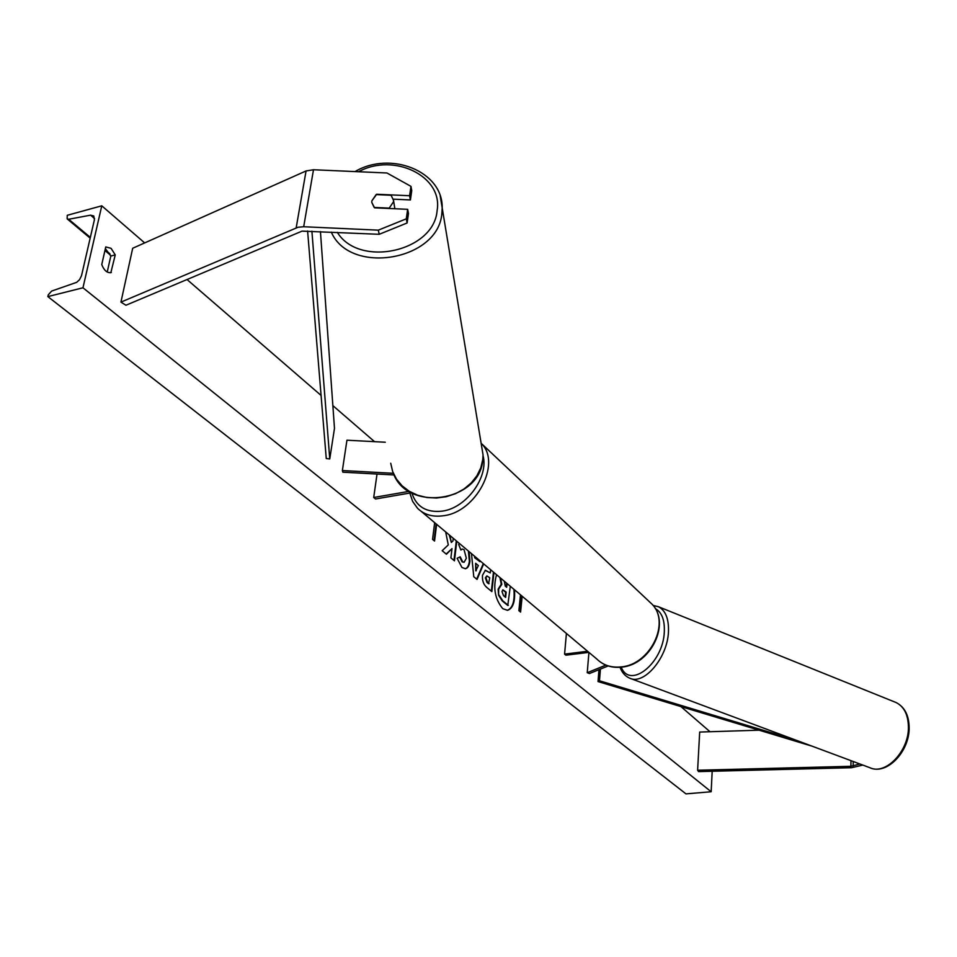 <?xml version="1.0" encoding="UTF-8"?>
<svg xmlns="http://www.w3.org/2000/svg" width="957" height="957" viewBox="0 0 957 957"><rect width="100%" height="100%" fill="white"/><g stroke="black" fill="none" stroke-linecap="round" stroke-linejoin="round"><path stroke-width="1.44" d="M608.173 665.94L589.452 673.537L587.239 672.711L588.926 652.387M605.925 665.115L587.239 672.711M566.412 633.462L564.582 654.121L565.898 655.198L588.878 652.363M564.582 654.121L587.586 651.262M859.888 763.973L850.893 766.306L697.617 770.241L698.586 771.605L851.586 767.717L862.831 765.074M759.08 730.179L699.687 732.057L697.617 770.241M407.658 209.32L406.294 218.818L378.314 230.159L379.223 234.298L407.108 222.981L408.472 213.507L407.658 209.32L374.594 207.825L371.783 202.417L371.854 200.862L376.675 194.259L409.608 195.73L410.96 186.364L411.749 190.599L410.409 199.941L409.608 195.73M379.223 234.298L302.041 231.127L125.929 305.247L120.941 302.113L298.046 227.252L303.692 226.737L378.314 230.159M393.387 199.176L410.409 199.941M410.96 186.364L386.951 172.99L313.489 169.748L306.061 170.956L132.688 248.258L120.941 302.113M407.108 222.981L406.294 218.818M393.339 473.296L342.367 470.545L346.948 440.208L385.288 442.23M394.093 474.959L342.881 472.196L342.367 470.545M411.438 492.771L375.527 498.992L373.708 497.496L409.022 491.36M377.034 474.038L373.708 497.496M507.27 610.351C512.701 608.138 514.902 601.116 513.885 589.285M496.539 574.702C492.891 587.933 494.972 599.261 502.796 608.688L507.533 610.327C513.024 608.437 515.333 601.594 514.471 589.787M712.187 771.258L711.159 791.75L685.978 793.879L47.85 296.61L48.269 294.852L51.618 291.084L76.668 282.339L79.527 279.707L81.512 275.7L94.408 219.751L93.762 215.971L90.58 215.158L68.701 219.261L67.157 218.878L67.241 215.301L101.777 205.815L144.674 242.911M187.01 279.504L321.073 395.432M332.869 405.624L374.546 441.667M680.929 706.589L710.01 731.734M101.777 205.815L82.972 287.782L711.159 791.75M469.145 551.663L469.923 561.173C469.289 565.731 467.794 568.243 465.437 568.709L461.944 567.477L457.111 558.278L460.197 556.807L462.65 561.759L464.109 562.273L466.346 558.266L464.061 549.665L462.398 549.043L460.891 550.024L458.654 544.449L459.492 543.552M493.944 572.513L491.862 591.605L486.694 587.347C483.5 584.548 482.101 580.528 482.507 575.301L485.366 570.24L490.271 572.932L490.618 569.726M445.663 531.925L448.283 544.904L442.17 550.706L446.452 554.223L452.003 548.612L450.891 557.883L454.455 560.814L456.776 541.267M453.247 538.301L452.924 540.968L451.321 542.44L449.946 535.525M115.247 254.897L110.856 272.649C107.04 273.032 104.014 270.353 101.753 264.587L105.749 246.918L111.084 248.341L115.247 254.897L110.809 256.045L107.232 272.039M522.175 596.271L520.584 612.085L518.873 610.674L520.476 594.835M436.631 524.328L434.55 541.04L432.564 539.401L434.657 522.666M475.103 556.675L475.198 557.656L479.947 561.651L480.223 560.981M483.656 563.876L477.053 579.44L473.775 576.736L471.478 553.625M105.366 248.605L110.809 256.045M82.972 287.782L47.85 296.61M110.378 272.745L111.323 272.506M510.296 586.27L507.784 605.47L502.222 600.888L498.609 595.302L498.118 589.189L501.121 584.416M501.277 584.38L499.913 577.55M506.193 586.904L506.588 583.16M498.609 595.302L498.645 589.105L501.815 584.344L500.571 578.1M508.311 605.386L502.748 600.817L499.147 595.218M504.315 581.246L505.248 586.115L506.672 587.311L507.066 583.555M521.709 595.864L520.106 611.69M436.141 523.922L434.059 540.633M449.264 534.951L451.321 542.44M453.965 560.407L456.298 540.861M446.189 554.007L452.003 548.612M485.103 570.3L490.271 572.932M493.453 572.119L491.384 591.211M486.706 576.042L485.378 577.884L486.993 582.43L488.56 583.734L489.745 577.765L486.957 575.958L485.917 577.741L487.532 582.358L489.099 583.65M468.392 551.041L469.373 561.257C468.786 565.623 467.375 568.123 465.162 568.745M459.695 557.046L462.099 561.843L463.834 562.285M462.135 549.115L460.76 549.701M474.516 556.184L474.66 557.728L479.947 561.651M483.297 563.565L476.682 579.129M475.629 563.278L475.737 570.839L478.368 565.563L475.629 563.278L476.275 570.755M501.994 591.474L503.478 595.625L505.619 597.395L506.169 592.096L502.915 589.847L501.994 591.474M505.129 597.001L505.643 592.168L502.664 589.931M394.846 208.746L393.554 200.444L391.126 195.264L376.149 194.594L371.854 200.862L371.783 202.417L374.175 207.454L389.212 208.124L393.483 201.831L393.554 200.444M598.962 669.673L598.017 681.563L812.302 746.245M600.422 669.087L599.489 680.774L598.017 681.563M795.937 740.144L599.489 680.774M307.604 231.008L326.253 458.547L329.758 458.929L334.483 428.353L320.439 231.594M311.898 231.199L329.758 458.929M853.213 761.497L853.142 765.995M850.988 760.659L850.893 766.306M313.489 169.748L303.692 226.737M306.061 170.956L296.168 227.874M421.307 511.433L597.012 659.194C603.329 665.318 611.344 667.89 621.081 666.909C650.03 664.804 670.594 622.971 652.207 604.357L648.559 600.924M600.314 662.005C606.427 666.299 613.533 667.998 621.631 667.113C650.545 664.959 670.953 623.581 652.207 604.357L481.826 443.916C501.301 463.714 476.108 511.839 443.797 515.691C432.935 517.282 424.178 514.806 417.539 508.275L412.611 501.372L409.835 493.046M411.869 492.999C416.319 506.863 426.499 512.892 442.421 511.11C466.418 507.952 488.967 477.005 483.034 455.58M908.42 726.77C908.121 714.7 904.042 706.637 896.195 702.582C904.58 706.984 908.899 715.25 909.15 727.38C909.784 751.365 886.768 775.708 869.71 767.646C885.524 775.625 909.102 751.089 908.42 726.77M896.195 702.582L658.524 606.762C665.641 610.602 668.943 618.976 668.453 631.895C667.508 657.949 643.738 685.702 629.443 678.082L869.71 767.646M621.213 667.161C630.005 689.71 663.285 663.141 664.314 631.799C664.78 619.921 661.766 612.181 655.27 608.58M68.701 219.261L90.341 237.408M105.103 249.777L109.899 253.796M90.58 215.158L94.576 218.567M358.576 171.734C393.865 152.307 443.282 176.208 437.11 210.552C434.191 251.595 359.174 268.199 337.343 232.372M331.301 232.096C350.035 275.748 438.617 260.555 441.859 213.351L442.206 207.992L440.208 195.874M481.299 444.347L483.034 454.778L482.795 459.384L480.821 467.794L476.909 475.761L471.227 482.938L464.013 488.991L455.58 493.656L446.297 496.707L436.595 498.023L426.906 497.52L417.659 495.236L409.273 491.288L402.107 485.833L396.485 479.134L392.633 471.49L390.731 463.248M658.524 606.762L653.093 605.41M620.016 667.268C621.954 672.496 625.1 676.097 629.443 678.082M110.51 255.184L104.935 250.519M90.173 238.149L67.385 219.069M355.047 171.578C390.384 150.524 443.019 171.159 442.206 207.992L483.034 454.778L482.807 459.48C480.342 501.671 407.311 512.808 393.279 473.153"/></g></svg>
